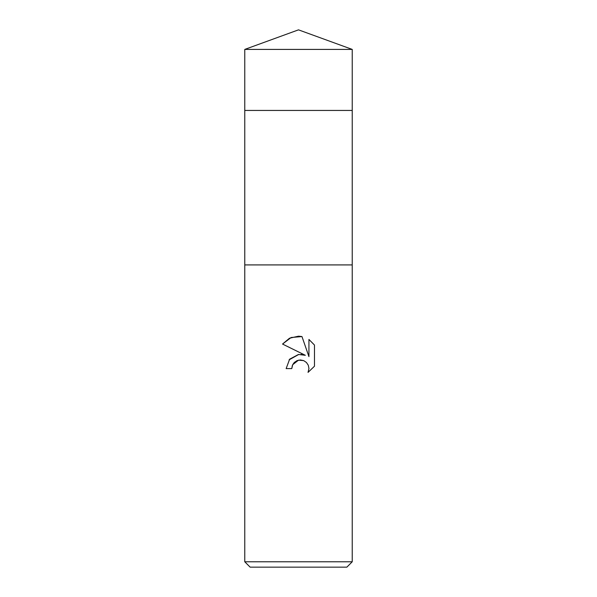 <?xml version="1.0" encoding="UTF-8"?>
<svg xmlns="http://www.w3.org/2000/svg" width="597" height="597" viewBox="0 0 597 597"><rect width="100%" height="100%" fill="white"/><g stroke="black" fill="none" stroke-linecap="round" stroke-linejoin="round"><path stroke-width="0.9" d="M244.77 49.409L352.23 49.409L298.5 29.85L244.77 49.409L244.77 264.919L352.23 264.911L352.23 561.777L244.77 561.777L250.143 567.15L346.857 567.15L352.23 561.777M244.77 561.777L244.77 264.919L352.23 264.919L352.23 110.445L244.77 110.445M291.784 368.595L286.142 368.595L289.642 359.178L298.5 354.469L305.343 355.297L282.538 344.059L289.485 338.23L298.5 336.186L301.963 336.559L308.933 356.618L308.933 339.439L314.47 345.036L314.47 366.23L308.045 372.379L308.955 368.536L308.298 365.252L306.44 362.476L303.657 360.61L298.5 360.163L292.694 364.7L291.784 368.595L292.358 365.446M301.963 336.559L291.112 337.506L282.538 344.059M314.47 345.036L308.933 339.439M305.343 355.297L301.045 354.379M298.813 354.431L289.09 359.849M292.694 364.7L294.299 362.469L297.082 360.61L300.366 359.954L303.664 360.61L306.44 362.476L308.298 365.252L308.955 368.536L308.045 372.379L314.47 366.23M352.23 49.409L352.23 110.445"/></g></svg>
